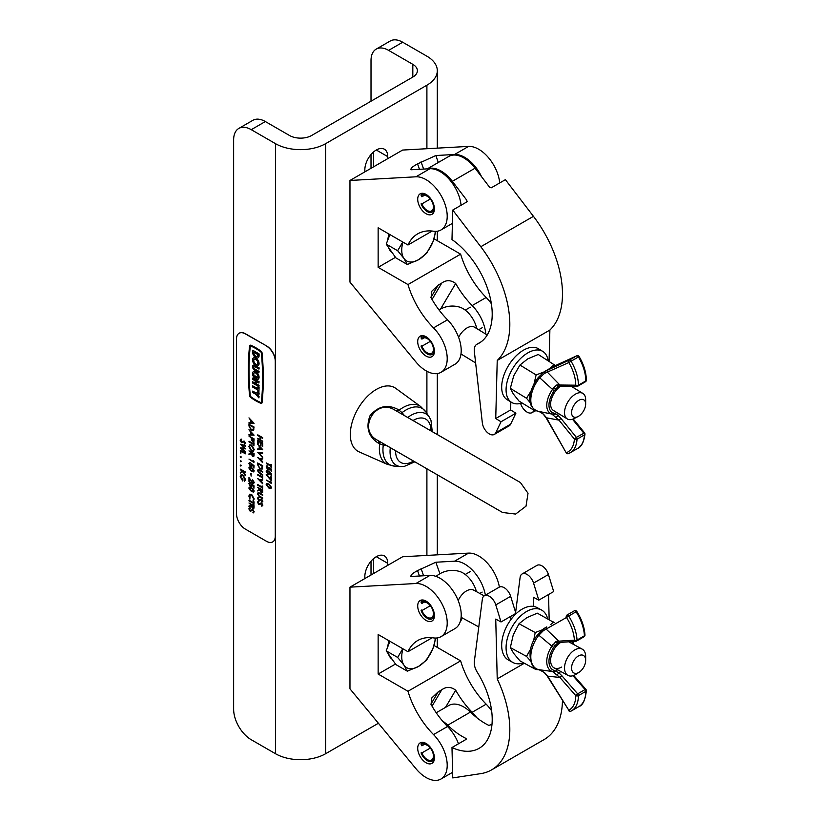 <?xml version="1.0" encoding="UTF-8"?>
<svg xmlns="http://www.w3.org/2000/svg" width="820" height="820" viewBox="0 0 820 820"><rect width="100%" height="100%" fill="white"/><g stroke="black" fill="none" stroke-linecap="round" stroke-linejoin="round"><path stroke-width="1.23" d="M387.737 565.349L387.737 563.319A16.185 9.348 120 0 0 384.385 555.909A16.185 9.348 120 0 0 376.288 556.708A16.185 9.348 120 0 0 364.838 576.542L364.838 578.572M387.737 158.649L387.737 156.62A16.185 9.348 120 0 0 384.385 149.209A16.185 9.348 120 0 0 376.288 150.009A16.185 9.348 120 0 0 364.838 169.832L364.838 171.872M402.702 42.23L388.618 50.368A24.907 14.381 -120 0 0 376.165 49.138L390.248 41A24.907 14.381 60 0 1 402.702 42.23L426.902 56.201A35.516 20.5 180 0 1 437.306 70.704A35.516 20.5 180 0 1 426.902 85.198L325.673 143.643A35.516 20.5 180 0 1 275.448 143.643L251.258 129.673A24.907 14.381 -120 0 0 238.804 128.443A24.907 14.381 -120 0 0 233.638 139.841L233.638 709.228A24.907 14.381 -120 0 0 251.258 739.732L275.448 753.693A35.516 20.5 180 0 0 325.673 753.693L378.399 723.26M388.618 50.368L412.819 64.339A15.59 8.999 180 0 1 417.38 70.704A15.59 8.999 180 0 1 412.819 77.07L311.59 135.505A15.59 8.999 180 0 1 289.542 135.505L265.342 121.544L251.258 129.673M238.804 128.443L252.888 120.304A24.907 14.381 60 0 1 265.342 121.544M376.165 49.138A24.907 14.381 -120 0 0 371.009 60.536L371.009 101.208M371.009 154.549L371.009 168.315M371.009 561.249L371.009 575.015M373.643 558.594L373.643 573.487M373.643 151.895L373.643 166.788M426.072 194.412A11.828 6.826 -120 0 0 420.158 193.827A11.828 6.826 -120 0 0 418.343 203.298A11.828 6.826 -120 0 0 426.072 213.733A11.828 6.826 -120 0 0 431.986 214.317A11.828 6.826 -120 0 0 433.8 204.836A11.828 6.826 -120 0 0 426.072 194.412M426.072 336.753A11.828 6.826 -120 0 0 420.158 336.169A11.828 6.826 -120 0 0 418.343 345.651A11.828 6.826 -120 0 0 426.072 356.075A11.828 6.826 -120 0 0 431.986 356.659A11.828 6.826 -120 0 0 433.8 347.178A11.828 6.826 -120 0 0 426.072 336.753M349.966 180.461L349.966 282.131L415.924 361.948A29.889 17.251 -120 0 0 441.016 372.3A29.889 17.251 -120 0 0 433.524 327.877A63.263 36.521 60 0 1 407.97 284.56L378.143 267.34L378.143 227.786L407.97 245.016A63.263 36.521 60 0 1 417.657 233.864A63.263 36.521 60 0 1 433.524 231.209A29.889 17.251 -120 0 0 441.016 229.948A29.889 17.251 -120 0 0 445.598 206.004A29.889 17.251 -120 0 0 426.072 179.662A29.889 17.251 -120 0 0 415.924 176.802L349.966 180.461L402.62 150.06L468.579 146.401A29.889 17.251 -120 0 1 478.726 149.271A29.889 17.251 -120 0 1 499.718 182.932M461.065 205.256A29.889 17.251 -120 0 0 440.073 171.585A29.889 17.251 -120 0 0 429.916 168.725L411.199 169.76C410.287 168.612 412.409 166.655 417.554 163.897L419.461 169.299M481.565 176.71A29.889 17.251 -120 0 0 464.735 157.348A29.889 17.251 -120 0 0 454.577 154.488L435.851 155.523L417.554 163.897M407.97 245.016L432.16 231.045M410.41 169.514L411.199 169.76M485.778 334.099A29.889 17.251 -120 0 0 472.176 305.563A63.263 36.521 60 0 1 455.684 283.484L440.576 309.017M491.375 303.759A29.889 17.251 -120 0 0 486.178 297.476A63.263 36.521 60 0 1 460.625 254.159L433.995 238.794M407.97 284.56L460.625 254.159M441.016 372.3L455.018 364.213A29.889 17.251 -120 0 0 447.525 319.8A63.263 36.521 60 0 1 431.033 297.721L431.812 291.213L438.228 285.114L441.744 283.084C446.285 279.784 450.928 279.917 455.684 283.484M378.143 267.34L395.486 257.326M435.851 155.523L438.31 162.493M451.984 239.563A63.263 36.521 60 0 1 489.612 295.343A63.263 36.521 60 0 1 479.105 343.139A63.263 36.521 60 0 1 477.209 344.103A12.454 7.185 -120 0 0 476.84 344.297A12.454 7.185 -120 0 0 474.339 351.431L482.334 422.884A9.963 5.75 -120 0 0 487.07 432.212A9.963 5.75 -120 0 0 494.296 434.426A9.963 5.75 -120 0 0 495.782 432.755L501.02 421.767L495.741 418.538L497.227 360.452A88.16 50.901 -120 0 0 480.797 246.738L452.742 210.063L451.984 239.563M466.805 201.945L466.846 200.285L452.332 181.322A29.889 17.251 -120 0 0 441.662 171.39A29.889 17.251 -120 0 0 427.558 168.858M427.271 168.869L448.817 156.425A29.889 17.251 60 0 1 464.376 158.27A29.889 17.251 60 0 1 475.057 168.202L489.56 187.175L491.303 187.79L505.397 179.662L533.451 216.336A88.16 50.901 -120 0 1 549.882 330.05L549.092 361.107M533.912 410.205L533.553 410.953A9.963 5.75 60 0 1 532.067 412.624A9.963 5.75 60 0 1 520.608 403.44M494.296 434.426L509.169 425.836A9.963 5.75 -120 0 0 510.655 424.165L515.903 413.178L510.624 409.949L510.829 401.933M501.02 421.767L515.903 413.178M495.741 418.538L510.624 409.949M497.227 360.452L549.882 330.05M466.846 200.285L466.826 201.925L452.742 210.063M467.195 201.248L466.826 201.925M571.571 412.398A9.963 5.586 121.4 0 0 578.018 416.56A9.963 5.586 121.4 0 0 585.664 404.27A9.963 5.586 121.4 0 0 585.664 404.045A9.963 5.586 121.4 0 0 578.725 400.375A9.963 5.586 121.4 0 0 571.571 412.398M578.018 416.56L574.195 418.528A14.944 8.374 -58.6 0 1 567.307 418.938A14.944 8.374 -58.6 0 1 564.529 412.286A14.944 8.374 -58.6 0 1 571.407 397.341A14.944 8.374 -58.6 0 1 582.887 393.426A14.944 8.374 -58.6 0 1 585.664 399.74L585.664 404.045M476.738 328.574A20.233 11.685 -120 0 0 463.382 308.843A20.233 11.685 -120 0 0 459.62 307.121A25.153 25.153 0 0 0 439.007 309.919M458.605 337.297A14.944 8.374 -58.6 0 1 474.493 327.2L487.234 334.98M548.098 360.503A29.889 16.748 121.4 0 0 542.799 351.421L538.402 348.736A29.889 16.748 121.4 0 0 515.442 356.556A29.889 16.748 121.4 0 0 501.686 386.435A29.889 16.748 121.4 0 0 507.231 399.74L511.639 402.425A29.889 16.748 121.4 0 0 522.135 402.999M542.799 351.421A29.889 16.748 121.4 0 0 519.839 359.242A29.889 16.748 121.4 0 0 506.083 389.131A29.889 16.748 121.4 0 0 511.639 402.425M543.506 372.157L536.126 374.935L519.941 365.043L513.72 375.837L510.327 388.362L513.258 393.866L519.019 401.103L535.204 410.984L534.824 410.02M531.114 390.935L526.512 398.243L510.327 388.362M536.126 374.935L533.994 384.016M526.512 398.243L530.161 402.62M555.345 365.617L544.213 371.706L569.254 360.144L576.655 355.88L555.345 365.617A1.865 1.527 -114.6 0 1 555.447 365.566L538.248 354.476L527.68 358.904L519.941 365.043M554.422 364.367L549.841 368.457M547.258 413.136L551.891 414.069A19.075 10.691 -58.6 0 1 552.526 389.428L539.714 377.784L538.976 378.686L537.787 378.122C529.382 389.428 524.882 406.289 537.858 411.22A24.2 13.561 121.4 0 0 538.145 411.271M547.944 369.892A1.865 1.527 -114.6 0 0 547.504 372.3L559.886 385.021L575.773 385.195A31.816 18.368 -120 0 0 568.813 362.553L544.459 373.397L539.714 377.784L538.555 377.2L537.787 378.122M558.994 420.137L546.048 417.739L566.21 452.824A1.865 1.865 0 0 0 568.526 453.624A1.865 1.517 -112 0 1 566.507 452.65A31.816 18.368 -120 0 0 574.389 439.069L558.994 420.137L551.891 414.069A1.865 1.527 105.2 0 0 553.623 413.054L557.918 415.268L560.962 418.415L558.994 420.137M561.188 386.128L558.276 386.281A1.865 1.189 -95.8 0 0 558.666 386.128L554.197 390.73L552.526 389.428L553.541 387.686L556.954 384.836L559.886 385.021A1.865 1.445 -89.4 0 0 561.188 386.128L577.075 386.302A1.865 1.445 90.6 0 0 577.669 386.138A1.865 1.076 60 0 0 578.028 386.056A1.865 1.076 60 0 0 578.418 385.195L585.808 380.921A33.681 19.444 -120 0 0 578.448 356.946L571.048 361.21A33.681 19.444 60 0 1 578.418 385.195A1.865 1.076 -0.3 0 1 575.773 385.195A1.865 1.445 90.6 0 0 577.075 386.302A1.865 1.865 0 0 0 578.028 386.056L585.418 381.782A1.865 1.865 0 0 0 586.361 380.152C586.208 372.413 583.799 364.541 579.135 356.567A1.865 1.865 0 0 0 576.757 355.818A1.865 1.527 -114.6 0 0 576.655 355.88A1.865 1.076 60 0 1 578.448 356.946L579.135 356.567M567.307 418.938L553.397 410.441A14.944 8.374 -58.6 0 1 551.429 399.104A14.944 8.374 -58.6 0 1 560.747 386.128M553.131 366.55L553.572 366.356A1.865 1.804 -108.8 0 0 553.285 366.478L544.624 371.491A1.865 1.056 -116.4 0 0 544.459 373.397M538.853 411.363L543.414 414.1L546.345 417.564L566.21 452.824M558.123 386.281L558.276 386.281A1.865 1.189 -95.8 0 1 556.954 384.836M559.927 386.159L555.468 388.721L553.541 387.686M556.77 412.501L554.832 413.618A1.865 1.548 125.1 0 1 552.854 414.53M559.66 414.264L556.114 417.421M576.757 355.818L555.447 365.566A1.865 1.527 -114.6 0 1 555.55 365.525M427.609 195.457A9.994 5.771 -120 0 0 427.24 195.232A9.994 5.771 -120 0 0 421.121 195.785L421.295 193.592M421.295 203.278L421.121 203.944A9.994 5.771 -120 0 0 427.24 211.55A9.994 5.771 -120 0 0 434.303 207.05M427.24 211.55L428.542 212.308L427.24 211.55M421.121 203.944L421.9 203.873A8.712 5.033 -120 0 0 427.24 210.514A8.712 5.033 -120 0 0 431.597 210.945A8.712 5.033 -120 0 0 432.939 203.954A8.712 5.033 -120 0 0 427.24 196.277A8.712 5.033 -120 0 0 422.884 195.847A8.712 5.033 -120 0 0 421.9 196.759L421.121 195.785M424.155 195.457L421.9 196.759M430.326 199.014L421.9 203.873M427.609 337.799A9.994 5.771 -120 0 0 427.24 337.584A9.994 5.771 -120 0 0 421.121 338.127L421.295 335.944M421.295 345.63L421.121 346.286A9.994 5.771 -120 0 0 427.24 353.902A9.994 5.771 -120 0 0 434.303 349.392M427.24 353.902L428.542 354.65L427.24 353.902M421.121 346.286L421.9 346.214A8.712 5.033 -120 0 0 427.24 352.856A8.712 5.033 -120 0 0 431.597 353.287A8.712 5.033 -120 0 0 432.939 346.306A8.712 5.033 -120 0 0 427.24 338.619A8.712 5.033 -120 0 0 422.884 338.188A8.712 5.033 -120 0 0 421.9 339.101L421.121 338.127M424.155 337.799L421.9 339.101M430.326 341.356L421.9 346.214M392.103 252.519A23.657 13.663 -60 0 1 388.526 247.425M387.829 239.942A23.657 13.663 -60 0 1 388.967 234.038M435.194 231.342A23.657 13.663 -60 0 1 432.96 241.746A23.657 13.663 -60 0 1 418.466 259.766A23.657 13.663 -60 0 1 403.983 258.474L407.314 264.481L395.865 257.87L386.21 244.124L389.91 234.582M402.763 242.013L397.659 250.735L403.983 258.474A23.657 13.663 -60 0 1 402.968 242.125M407.314 264.481L418.466 259.766L426.636 253.329L432.96 241.746L435.82 231.353M386.21 244.124L397.659 250.735M407.745 417.482A29.653 17.128 -60 0 1 429.362 417.165L430.961 420.25L432.263 431.638L520.433 482.56L528.018 493.271L526.02 506.176L515.616 514.068L502.588 512.49L378.789 440.996M395.537 410.43L395.025 410.133M394.676 409.938L508.277 475.528L393.733 409.426C374.842 398.827 357.879 429.7 376.954 439.961L378.368 440.781M386.958 445.742L383.268 445.178A32.472 18.747 120 0 0 394.758 466.16L387.347 464.366L359.098 451.861A36.736 21.207 -60 0 1 357.92 408.842A36.736 21.207 -60 0 1 395.763 388.352L420.711 406.566L425.98 412.081A32.472 18.747 120 0 0 402.056 412.634L404.393 415.545M383.186 443.558A4.981 1.681 102.7 0 1 383.268 445.178L378.768 443.425C368.518 436.957 365.587 427.753 369.963 415.801C378.122 406.023 387.573 403.963 398.294 409.6L402.056 412.634A4.981 1.681 137.3 0 1 400.611 413.362M256.885 378.184L256.885 379.558A4.479 2.593 -120 0 0 257.972 379.363A4.479 2.593 -120 0 0 258.659 375.765A4.479 2.593 -120 0 0 255.727 371.819A4.479 2.593 -120 0 0 253.482 371.593A4.479 2.593 -120 0 0 252.796 375.191A4.479 2.593 -120 0 0 255.727 379.137A4.479 2.593 -120 0 0 256.26 379.393L256.26 376.544L255.194 375.929L255.194 377.538A2.993 1.722 60 0 1 253.687 374.945A2.993 1.722 60 0 1 254.231 372.885A2.993 1.722 60 0 1 255.727 373.038A2.993 1.722 60 0 1 257.685 375.673A2.993 1.722 60 0 1 257.224 378.061A2.993 1.722 60 0 1 256.885 378.184L257.07 378.082A2.993 1.722 60 0 0 257.306 378.01M256.26 379.393L256.434 376.441L255.194 375.929M258.054 379.301A4.479 2.593 -120 0 0 258.146 379.26A4.479 2.593 -120 0 0 258.833 375.662A4.479 2.593 -120 0 0 255.901 371.716A4.479 2.593 -120 0 0 253.657 371.491A4.479 2.593 -120 0 0 253.575 371.542M257.306 364.377A2.993 1.722 60 0 1 255.901 364.183A2.993 1.722 60 0 1 253.974 361.62A2.993 1.722 60 0 1 254.323 359.201M255.727 359.396A2.993 1.722 -120 0 0 254.231 359.252A2.993 1.722 -120 0 0 253.769 361.651A2.993 1.722 -120 0 0 255.727 364.285A2.993 1.722 -120 0 0 257.224 364.428A2.993 1.722 -120 0 0 257.685 362.03A2.993 1.722 -120 0 0 255.727 359.396M255.727 365.505A4.479 2.593 -120 0 0 257.972 365.72A4.479 2.593 -120 0 0 258.659 362.132A4.479 2.593 -120 0 0 255.727 358.176A4.479 2.593 -120 0 0 253.482 357.961A4.479 2.593 -120 0 0 252.796 361.548A4.479 2.593 -120 0 0 255.727 365.505M258.054 365.669A4.479 2.593 -120 0 0 258.146 365.617A4.479 2.593 -120 0 0 258.833 362.03A4.479 2.593 -120 0 0 255.901 358.073A4.479 2.593 -120 0 0 253.657 357.858A4.479 2.593 -120 0 0 253.575 357.909M260.862 351.913A48.677 28.105 -120 0 0 255.727 348.51A48.677 28.105 -120 0 0 250.592 345.989L250.1 346.286A260.411 150.347 -120 0 0 250.1 395.886L250.592 396.757A48.677 28.105 -120 0 0 260.862 402.681L261.344 402.374A260.411 150.347 -120 0 0 261.344 352.784L260.862 351.913M255.727 347.895A49.425 28.536 -120 0 0 250.52 345.343A1.568 0.902 -120 0 0 249.895 345.343A1.568 0.902 -120 0 0 249.577 345.917A261.16 150.777 -120 0 0 249.577 395.65A1.568 0.902 -120 0 0 250.52 397.31A49.425 28.536 -120 0 0 260.934 403.327A1.568 0.902 -120 0 0 261.559 403.327A1.568 0.902 -120 0 0 261.877 402.753A261.16 150.777 -120 0 0 261.877 353.01A1.568 0.902 -120 0 0 260.934 351.36A49.425 28.536 -120 0 0 255.727 347.895M261.641 403.266A1.568 0.902 -120 0 0 261.734 403.225A1.568 0.902 -120 0 0 262.051 402.651A261.16 150.777 -120 0 0 262.051 352.907A1.568 0.902 -120 0 0 261.108 351.257A49.425 28.536 -120 0 0 255.901 347.793A49.425 28.536 -120 0 0 250.695 345.24A1.568 0.902 -120 0 0 250.069 345.24A1.568 0.902 -120 0 0 249.987 345.302M241.039 474.841L242.966 474.964L245.549 479.526L244.411 481.617L244.872 479.31L242.802 475.59L241.377 475.467L240.701 477.066L242.392 480.11M241.469 475.415L240.875 476.963M240.701 477.066L242.218 480.212L242.218 478.316L242.894 478.501L242.894 480.909L240.188 476.727L241.295 474.698M240.321 472.412L242.699 471.141L240.321 469.768L240.496 469.163L245.426 472.002L245.252 472.617L243.376 471.531L245.252 475.723L243.038 471.643L240.321 473.089L240.321 472.412L242.689 471.141M243.704 471.726L245.426 474.893M240.844 464.981L241.254 465.688L240.67 466.026L240.25 465.319L240.844 464.981M240.844 460.676L241.254 461.383L240.67 461.721L240.25 461.014L240.844 460.676M240.844 456.361L241.254 457.078L240.67 457.416L240.25 456.709L240.844 456.361M240.824 453.491L240.496 450.395L245.426 453.757L240.824 451.307L240.824 453.491L240.998 451.4M240.321 447.874L244.093 448.335L240.496 444.245L245.426 445.578L245.252 446.213L241.633 445.239L245.426 448.878L241.654 448.612L245.426 451.697L245.252 452.322L240.321 447.945L243.95 448.191M242.002 445.332L245.426 448.878M241.992 448.653L245.426 451.697M240.362 440.227L241.449 439.12L240.875 440.524L241.705 442.123L244.401 441.191L245.549 443.261L244.544 444.399L245.047 442.913M244.872 443.015L244.237 443.763L244.872 443.015L244.247 441.816L241.521 442.728L240.188 440.33L240.803 439.274L241.695 439.745M242.976 441.621L244.401 441.191M243.786 441.724L241.705 442.626M249.024 508.779L250.1 507.662L249.536 509.066L250.366 510.665L253.062 509.732L254.21 511.803L253.195 512.941L253.708 511.454M253.523 511.557L252.898 512.305L253.523 511.557L252.908 510.358L250.182 511.27L248.849 508.871L249.464 507.816L250.356 508.287M251.637 510.163L253.062 509.732M252.447 510.265L250.356 511.167M248.972 502.988L254.087 505.725L254.015 508.123L252.591 508.646L251.248 505.858L248.972 506.637L248.972 506.001L251.248 505.222L248.972 502.988L253.903 505.827L253.841 508.226L252.591 508.646M248.972 506.001L251.248 505.181M252.201 485.758L251.771 486.762L250.592 486.608L248.849 483.626L250.243 482.693L249.352 483.943L250.602 486.116L251.699 485.368L251.617 483.861L254.087 485.87L253.903 488.31L253.4 486.086L252.109 485.03L251.853 486.711M252.283 484.928L252.375 485.655M249.024 483.523L250.418 482.59L249.536 483.841L250.787 486.014L251.873 485.266M249.444 482.56L250.418 482.59L249.444 482.56M252.386 479.7L254.036 482.498L253.636 483.472L252.57 483.38L249.485 479.023L249.485 481.668L248.972 481.381L248.972 477.506L252.529 482.847L253.523 482.18L252.57 479.597L254.21 482.406L253.708 483.421M249.659 479.31L249.485 481.668M248.972 477.506L252.703 482.744L253.708 482.088M250.797 473.54L251.125 476.123L250.797 473.54M249.362 466.969L251.617 467.441L254.21 470.844L253.687 471.848M249.7 444.891L251.596 445.014L254.21 449.483L253.37 451.256M248.972 429.69L254.087 435.143L248.972 435.092L248.972 434.538L250.561 434.61L250.561 432.027L248.972 429.69L253.903 435.317M248.972 434.538L250.561 434.497M248.972 417.872L254.087 423.315L248.972 423.274L248.972 422.71L250.561 422.782L250.561 420.209L248.972 417.872L253.903 423.489M248.972 422.71L250.561 422.679M257.634 484.661L262.062 487.213L262.062 485.973L262.738 486.168L262.564 489.263L262.062 487.726L257.634 485.173L257.808 484.558L262.062 487.008M260.155 479.782L262.738 479.444L262.564 480.13L260.442 480.407L262.738 483.021L262.564 483.708L257.634 478.531L259.981 479.884L262.738 479.444M260.678 480.376L262.738 483.021M257.634 474.513L262.062 477.066L262.062 475.825L262.738 476.02L262.564 479.116L262.062 477.578L257.634 475.026L257.808 474.411L262.062 476.861M259.766 469.85L262.738 472.074L258.956 470.116L258.013 470.895L262.738 475.21L259.591 473.601L257.511 470.629L258.546 469.45L262.738 471.561M259.13 470.014L258.187 470.793M258.054 469.47L258.72 469.347M257.634 462.982L262.564 465.821L262.39 468.681L260.042 469.04L257.634 464.745L257.634 462.982L262.738 465.729L261.98 469.255M260.545 445.239L260.032 442.246L258.136 441.15L258.136 443.856L257.634 443.558L257.634 440.35L262.738 443.097L262.738 446.305L262.062 446.121L262.062 443.415L260.545 442.544L260.545 445.239L260.719 442.646M258.32 441.252L258.136 443.856M257.634 438.382L260.032 439.766L260.032 436.845L257.634 435.461L257.808 434.846L262.738 437.695L262.564 438.31L260.545 437.142L260.545 440.063L262.738 441.631L257.634 438.895L257.808 438.28L260.032 439.561M260.719 437.244L260.719 439.961M266.684 483.533L268.929 484.005L271.522 487.408L271 488.412M266.469 346.081A12.454 7.185 60 0 1 275.274 361.333L275.274 536.208A12.454 7.185 60 0 1 272.691 541.918A12.454 7.185 60 0 1 266.469 541.292L245.334 529.095A12.454 7.185 60 0 1 236.529 513.843L236.529 338.967A12.454 7.185 60 0 1 239.112 333.258A12.454 7.185 60 0 1 245.334 333.883L266.643 345.978A12.454 7.185 60 0 1 275.448 361.231L275.448 536.116A12.454 7.185 60 0 1 272.875 541.815A12.454 7.185 60 0 1 272.783 541.866M266.295 463.054L270.723 465.606L270.723 464.366L271.399 464.55L271.225 467.646L270.723 466.119L266.295 463.566L266.469 462.952L270.723 465.401M269.513 469.03L269.083 470.044L267.904 469.891L266.172 466.908L267.556 465.975L266.674 467.226L267.925 469.399L269.011 468.65L268.939 467.144L271.399 469.153L271.225 471.592L270.723 469.368L269.421 468.312L269.165 469.993M269.595 468.21L269.698 468.927M266.346 466.805L267.73 465.873L266.848 467.123L268.099 469.296L269.185 468.548M266.766 465.842L267.73 465.873L266.766 465.842M269.513 473.417L269.083 474.421L267.904 474.278L266.172 471.285L267.556 470.352L266.674 471.602L267.925 473.775L269.011 473.027L268.939 471.531L271.399 473.529L271.225 475.969L270.723 473.745L269.421 472.689L269.165 474.37M269.595 472.586L269.698 473.314M266.346 471.182L267.73 470.249L266.848 471.5L268.099 473.673L269.185 472.925M266.766 470.219L267.73 470.249L266.766 470.219M266.377 474.411L270.723 479.485L270.723 476.851L271.399 477.035L271.225 480.643L266.172 474.729L266.551 474.308L270.723 479.177M266.295 480.059L270.723 482.611L270.897 481.637L271.225 483.421L266.295 480.059L270.723 482.416M257.634 444.143L262.738 449.596L257.634 449.544L257.634 448.991L259.212 449.063L259.212 446.48L257.634 444.143L262.564 449.77M257.634 448.991L259.212 448.95M257.808 452.435L262.738 452.876L262.564 453.521L258.679 453.183L262.738 457.765L257.808 452.435M258.976 453.204L262.738 457.222M260.155 458.687L262.738 458.349L262.564 459.036L260.442 459.313L262.738 461.926L262.564 462.613L257.634 457.427L259.981 458.79L262.738 458.349M260.678 459.282L262.738 461.926M257.634 487.285L262.738 490.032L262.677 492.42L261.252 492.953L259.909 490.155L257.634 490.934L257.634 490.309L259.909 489.53L257.634 487.285L262.564 490.134L262.502 492.523L261.252 492.953M257.634 490.309L259.909 489.489M259.766 493.127L262.738 495.362L258.956 493.404L258.013 494.173L259.017 495.782L262.738 497.986L262.564 498.601L259.591 496.879L257.511 493.917L258.72 492.635L262.738 494.849M259.13 493.302L258.187 494.07M258.054 492.748L258.72 492.635M257.685 498.191L258.761 497.084L258.187 498.478L259.028 500.077L261.713 499.154L262.871 501.215L261.857 502.352L262.359 500.866M262.185 500.969L261.559 501.717L262.185 500.969L261.559 499.78L258.843 500.692L257.511 498.293L258.126 497.238L259.007 497.709M260.299 499.585L261.713 499.154M261.098 499.677L259.017 500.589M257.685 502.127L258.761 501.02L258.187 502.424L259.028 504.023L261.713 503.09L262.871 505.161L261.857 506.299L262.359 504.812M262.185 504.915L261.559 505.663L262.185 504.915L261.559 503.716L258.843 504.628L257.511 502.229L258.126 501.174L259.007 501.645M260.299 503.521L261.713 503.09M261.098 503.623L259.017 504.525M248.972 424.288L253.903 427.138L253.728 429.998L251.381 430.356L248.972 426.051L248.972 424.288L254.087 427.035L253.318 430.572M248.972 436.117L254.087 438.864L254.005 441.232L252.58 441.703L251.33 439.848L251.248 437.941L248.972 436.117L253.903 438.966L253.831 441.334L252.58 441.703M248.972 441.375L253.4 443.928L253.4 442.687L254.087 442.882L253.903 445.967L253.4 444.44L248.972 441.888L249.157 441.273L253.4 443.722M248.972 450.867L254.087 453.603L254.015 456.002L252.591 456.525L251.248 453.737L248.972 454.516L248.972 453.88L251.248 453.101L248.972 450.867L253.903 453.706L253.841 456.104L252.591 456.525M248.972 453.88L251.248 453.06M248.972 459.108L253.4 461.67L253.575 460.686L253.903 462.47L248.972 459.108L253.4 461.465M252.201 465.606L251.771 466.621L250.592 466.467L248.849 463.474L250.243 462.541L249.352 463.802L250.602 465.965L251.699 465.217L251.617 463.72L254.087 465.729L253.903 468.169L253.4 465.934L252.109 464.878L251.853 466.559M252.283 464.776L252.375 465.504M249.024 463.372L250.418 462.439L249.536 463.7L250.787 465.862L251.873 465.114M249.444 462.408L250.418 462.439L249.444 462.408M249.362 487.111L251.617 487.592L254.21 490.985L253.687 491.99M249.659 494.224L251.648 494.398L254.21 498.939L253.175 500.825M253.001 500.928L253.523 498.714L251.432 494.983L249.997 494.829L249.352 496.346L249.885 499.124L248.849 496.049L249.71 494.204L251.473 494.501L254.036 499.042L253.38 500.753M250.09 494.778L249.885 499.124M248.972 500.354L253.4 502.906L253.4 501.666L254.087 501.86L253.903 504.956L253.4 503.418L248.972 500.866L249.157 500.251L253.4 502.711M258.894 369.113L258.894 367.893L254.671 365.453A2.993 1.722 -120 0 0 253.175 365.31A2.993 1.722 -120 0 0 252.714 367.698A2.993 1.722 -120 0 0 254.671 370.332L258.894 372.782L258.894 371.562L254.671 369.113A1.496 0.861 60 0 1 253.698 367.801A1.496 0.861 60 0 1 253.923 366.601A1.496 0.861 60 0 1 254.671 366.673L259.079 369.01L259.079 367.79L254.846 365.351A2.993 1.722 -120 0 0 253.349 365.207A2.993 1.722 -120 0 0 253.267 365.259M258.894 372.782L259.079 371.46L254.846 369.02A1.496 0.861 60 0 1 253.892 367.78A1.496 0.861 60 0 1 254.015 366.56M252.56 385.789L252.56 387.009L257.839 390.053L257.839 391.888L258.894 392.503L259.079 387.511L257.839 387.009L257.839 388.834L252.56 385.789L257.839 388.639M258.054 357.786A4.479 2.593 -120 0 0 258.146 357.735A4.479 2.593 -120 0 0 259.079 355.685L259.079 353.891L252.734 350.232L252.56 352.118A4.479 2.593 -120 0 0 254.518 356.638A4.479 2.593 -120 0 0 257.972 357.838A4.479 2.593 -120 0 0 258.894 355.788L258.894 353.994L252.56 350.335M250.366 345.958L250.284 346.183A260.411 150.347 -120 0 0 250.284 395.783L250.776 396.654A48.677 28.105 -120 0 0 261.037 402.579L261.262 402.61M258.894 397.905L258.894 396.685L256.783 394.246L259.079 394.143L259.079 392.923L255.901 392.923L252.734 391.089L252.56 392.411L255.727 394.246L258.894 397.905L259.079 396.583L257.049 394.246M258.894 386.671L258.894 385.451L256.26 383.924L256.26 381.484L258.894 383.012L258.894 381.782L252.56 378.122L252.56 379.342L255.194 380.869L255.194 383.309L252.56 381.792L252.56 383.012L258.894 386.671L259.079 385.349L256.434 383.821L256.434 381.587M255.194 383.114L252.56 381.792M258.894 383.012L259.079 381.689L252.56 378.122M255.194 377.272A2.993 1.722 60 0 1 254.323 372.844M239.204 333.217A12.454 7.185 60 0 1 239.286 333.156A12.454 7.185 60 0 1 245.508 333.781L266.643 345.978M257.839 354.599L253.616 352.159L253.616 352.733A2.993 1.722 -120 0 0 254.917 355.736A2.993 1.722 -120 0 0 257.224 356.546A2.993 1.722 -120 0 0 257.839 355.173L257.839 354.599M253.79 352.262L253.79 352.631A2.993 1.722 -120 0 0 255.04 355.572A2.993 1.722 -120 0 0 257.306 356.485M258.894 394.246L259.079 392.923M258.894 393.026L255.901 392.923M255.727 393.026L252.56 391.191M258.894 392.503L259.079 387.511M258.894 387.614L257.839 387.009M270.723 464.366L271.399 464.55M271.225 464.653L271.225 467.646M268.755 467.246L271.399 469.153M271.225 469.255L271.225 471.592M269.011 468.65L268.099 469.296M267.73 466.385L266.848 467.123M268.755 471.633L271.399 473.529M271.225 473.632L271.225 475.969M269.011 473.027L268.099 473.673M267.73 470.762L266.848 471.5M270.723 476.851L271.399 477.035M271.225 477.137L271.225 480.643M270.723 481.74L271.399 482.262M271.225 482.365L271.225 483.421M266.172 484.517L266.592 483.574L268.755 484.107L271.348 487.51L270.918 488.474L268.755 487.982L266.172 484.517M268.755 484.62L266.674 484.825L267.515 486.537L268.755 487.469L270.846 487.234L268.755 484.62M267.002 484.148L266.674 484.825L268.939 487.367L271.02 487.131M270.528 487.9L270.846 487.234M267.094 484.107L266.848 484.722M257.634 434.948L262.738 437.695M260.545 440.063L262.738 441.129M262.564 441.221L262.564 441.734M262.564 437.798L262.564 438.31M257.634 440.35L262.738 443.097M262.564 443.2L262.564 446.408M261.6 449.165L259.725 447.054L259.725 449.083L261.6 449.165M259.725 449.083L261.508 449.053M259.899 447.248L259.899 448.981M257.634 452.537L262.738 452.876M262.564 457.324L262.564 457.867M262.564 452.978L262.564 453.521M257.634 457.427L259.981 458.79M262.564 462.029L262.564 462.613M262.564 458.452L262.564 459.036M262.564 468.579L262.062 469.214M258.136 463.782L258.269 466.139L260.042 468.527L261.918 468.117L262.062 466.047L258.136 463.782M261.477 468.732L261.918 468.117M258.32 463.884L258.443 466.037L260.217 468.425L262.103 468.015M258.146 469.409L259.591 469.942M258.956 470.116L258.013 470.895L258.843 472.597L262.738 474.708M262.564 474.8L262.564 475.313M262.564 471.664L262.564 472.176M262.062 475.825L262.738 476.02M262.564 476.123L262.564 479.116M257.634 478.531L259.981 479.884M262.564 483.123L262.564 483.708M262.564 479.546L262.564 480.13M262.062 485.973L262.738 486.168M262.564 486.27L262.564 489.263M260.596 489.509L261.252 492.441L262.062 490.35L260.411 489.407L261.795 492.492M258.146 492.697L259.591 493.23M258.956 493.404L258.013 494.173L258.843 495.885L262.738 497.986M262.564 498.088L262.564 498.601M262.564 494.952L262.564 495.464M261.559 499.78L260.996 499.739M261.539 499.257L262.697 501.317L261.857 502.352M258.187 498.478L258.833 497.801L258.013 498.58L258.853 500.179L260.791 499.134L259.51 500.149M261.559 503.716L260.996 503.685M261.539 503.193L262.697 505.263L261.857 506.299M258.187 502.424L258.833 501.748L258.013 502.527L258.853 504.126L260.791 503.08L259.51 504.095M252.949 422.894L251.063 420.773L251.063 422.812L252.949 422.894M251.063 422.812L252.847 422.782M251.238 420.967L251.238 422.71M253.903 429.895L253.4 430.52M249.485 425.098L249.608 427.445L251.381 429.844L253.267 429.424L253.4 427.353L249.485 425.098M252.816 430.049L253.267 429.424M249.659 425.201L249.782 427.343L251.555 429.741L253.441 429.331M252.949 434.713L251.063 432.601L251.063 434.631L252.949 434.713M251.063 434.631L252.847 434.6M251.238 432.796L251.238 434.528M251.935 438.331L252.58 441.191L253.4 439.182L251.76 438.239L253.144 441.242M253.4 442.687L254.087 442.882M253.903 442.984L253.903 445.967M251.422 445.116L254.036 449.585L253.277 451.318L251.443 451.123L248.849 446.633L249.608 444.932L251.596 445.014M253.523 449.319L251.422 445.629L249.987 445.485L249.352 446.91L251.443 450.61L252.888 450.764L253.523 449.319M251.443 450.61L252.97 450.713M250.079 445.444L249.536 446.808L251.617 450.508M251.935 453.081L252.591 456.012L253.4 453.931L251.76 452.978L253.134 456.063M253.4 460.789L254.087 461.311M253.903 461.414L253.903 462.47M251.443 463.823L254.087 465.729M253.903 465.832L253.903 468.169M251.699 465.217L250.787 465.862M250.418 462.952L249.536 463.7M248.849 467.953L249.27 467.01L251.443 467.543L254.036 470.946L253.605 471.9L251.443 471.408L248.849 467.953M251.443 468.056L249.352 468.261L250.202 469.973L251.443 470.905L253.523 470.67L251.443 468.056M249.68 467.574L249.352 468.261L251.617 470.803L253.708 470.567M253.216 471.336L253.523 470.67M249.772 467.533L249.536 468.158M250.623 473.642L251.299 473.827M251.125 473.929L251.125 476.123M253.523 482.18L252.703 482.744M251.443 483.964L254.087 485.87M253.903 485.973L253.903 488.31M251.699 485.368L250.787 486.014M250.418 483.103L249.536 483.841M248.849 488.095L249.27 487.162L251.443 487.685L254.036 491.088L253.605 492.051L251.443 491.559L248.849 488.095M251.443 488.197L249.352 488.402L250.202 490.114L251.443 491.047L253.523 490.811L251.443 488.197M249.68 487.726L249.352 488.402L251.617 490.944L253.708 490.719M253.216 491.487L253.523 490.811M249.772 487.685L249.536 488.31M253.4 501.666L254.087 501.86M253.903 501.963L253.903 504.956M251.935 505.202L252.591 508.133L253.4 506.053L251.76 505.099L253.134 508.185M252.908 510.358L252.334 510.327M252.888 509.835L254.036 511.905L253.195 512.941M249.536 509.066L250.182 508.39L249.352 509.169L250.192 510.768L252.129 509.722L250.848 510.737M244.247 441.816L243.673 441.785M244.227 441.293L245.375 443.364L244.544 444.399M240.875 440.524L241.521 439.848L240.701 440.627L241.531 442.226L243.478 441.18L242.197 442.195M240.321 444.348L245.426 445.578M245.252 451.799L245.252 452.322M245.252 445.68L245.252 446.213M240.321 450.498L245.426 453.245M245.252 453.347L245.252 453.86M240.25 456.709L240.67 457.416M240.25 461.014L240.67 461.721M240.25 465.319L240.67 466.026M240.321 469.255L245.426 472.002M245.252 474.995L245.252 475.723M245.252 472.105L245.252 472.617M241.121 474.79L242.781 475.067L245.549 479.526M245.375 479.618L244.411 481.617M242.218 478.316L242.894 478.501M242.72 478.603L242.72 481.012M426.072 620.432A11.828 6.826 60 0 1 418.343 610.008A11.828 6.826 60 0 1 420.158 600.527A11.828 6.826 60 0 1 426.072 601.111A11.828 6.826 60 0 1 433.8 611.535A11.828 6.826 60 0 1 431.986 621.017A11.828 6.826 60 0 1 426.072 620.432M426.072 762.774A11.828 6.826 60 0 1 418.343 752.35A11.828 6.826 60 0 1 420.158 742.869A11.828 6.826 60 0 1 426.072 743.463A11.828 6.826 60 0 1 433.8 753.887A11.828 6.826 60 0 1 431.986 763.358A11.828 6.826 60 0 1 426.072 762.774M426.072 777.524A29.889 17.251 60 0 1 415.924 768.658L349.966 688.841L349.966 587.161L415.924 583.512A29.889 17.251 60 0 1 442.984 605.898A29.889 17.251 60 0 1 441.016 636.658A29.889 17.251 60 0 1 433.524 637.909A63.263 36.521 -120 0 0 417.657 640.563A63.263 36.521 -120 0 0 407.97 651.716L378.143 634.495L378.143 674.04L407.97 691.27A63.263 36.521 -120 0 0 433.524 734.587A29.889 17.251 60 0 1 441.016 779A29.889 17.251 60 0 1 426.072 777.524M433.995 645.494L460.625 660.869L407.97 691.27M460.625 660.869A63.263 36.521 -120 0 0 486.178 704.185A29.889 17.251 60 0 1 491.641 710.858M445.506 707.393L455.684 690.194A63.263 36.521 -120 0 0 472.176 712.262A29.889 17.251 60 0 1 476.738 717.654M455.684 690.194C450.949 686.617 446.305 686.483 441.744 689.784L438.228 691.824L431.812 697.922L431.033 704.421A63.263 36.521 -120 0 0 447.525 726.499A29.889 17.251 60 0 1 458.513 743.771M441.016 636.658L455.018 628.571A29.889 17.251 60 0 0 456.986 597.811A29.889 17.251 60 0 0 429.916 575.425L411.199 576.46C410.277 575.322 412.398 573.364 417.554 570.597L435.851 562.233L454.577 561.188A29.889 17.251 60 0 1 485.378 595.176M349.966 587.161L402.62 556.759L468.579 553.111A29.889 17.251 60 0 1 499.38 587.089M411.199 576.46L410.41 576.214M461.865 618.885A63.263 36.521 -120 0 0 460.625 621.314L460.276 621.509M432.16 637.745L407.97 651.716M395.486 664.036L378.143 674.04M439.909 573.744L435.851 562.233M491.979 724.449L488.792 725.372A63.263 36.521 -120 0 1 486.475 724.173A63.263 36.521 -120 0 1 470.465 712.078L447.74 725.198A29.889 17.251 -120 0 0 442.452 720.944M451.984 747.543A63.263 36.521 -120 0 0 479.105 748.332A63.263 36.521 -120 0 0 477.209 672.123A12.454 7.185 60 0 1 474.339 661.484L482.334 599.266A9.963 5.75 60 0 1 484.333 595.781A9.963 5.75 60 0 1 495.782 604.914L501.02 621.96L495.741 619.09L497.227 678.899A88.16 50.901 60 0 1 491.559 769.908A88.16 50.901 60 0 1 480.797 773.629L452.742 777.913L451.984 747.543L466.067 739.404L466.078 738.482L466.067 739.404M466.098 739.394L466.078 738.482A63.263 36.521 60 0 1 463.751 737.293A63.263 36.521 60 0 1 447.74 725.198M436.219 712.754L448.817 705.477A29.889 17.251 60 0 1 463.146 706.614A29.889 17.251 60 0 1 470.465 712.078M501.02 621.96L515.903 613.37L510.655 596.324A9.963 5.75 -120 0 0 499.216 587.181L484.333 595.781M515.616 612.427L520.106 577.454A9.963 5.75 60 0 1 522.104 573.969L536.987 565.38A9.963 5.75 60 0 1 548.436 574.512L553.674 591.558L538.801 600.148L533.512 597.278L533.748 606.441M548.539 594.52L549.164 619.612M562.458 700.659A88.16 50.901 60 0 1 544.213 739.507L491.559 769.908M522.104 573.969A9.963 5.75 60 0 1 533.553 583.102L538.801 600.148M510.85 619.664L510.768 616.332M524.339 663.247L497.227 678.899M585.664 660.12A9.963 5.914 118.5 0 0 578.407 655.938A9.963 5.914 118.5 0 0 571.571 668.259A9.963 5.914 118.5 0 0 579.248 672.185A9.963 5.914 118.5 0 0 585.664 660.377A9.963 5.914 118.5 0 0 585.664 660.12M579.248 672.185L576.04 674.265A14.944 8.877 -61.5 0 1 567.963 675.403A14.944 8.877 -61.5 0 1 564.529 668.382A14.944 8.877 -61.5 0 1 570.699 653.263A14.944 8.877 -61.5 0 1 582.231 649.153A14.944 8.877 -61.5 0 1 585.664 656.174A14.944 8.877 -61.5 0 1 585.664 656.553L585.664 660.377M458.185 600.558A14.944 8.877 -61.5 0 1 473.847 590.216L484.2 595.853M436.086 576.419A25.153 25.153 0 0 1 459.62 571.478A20.233 11.685 60 0 1 462.552 572.719A20.233 11.685 60 0 1 476.43 591.62M547.668 618.803A29.889 17.753 118.5 0 0 541.487 609.988L537.09 607.599A29.889 17.753 118.5 0 0 514.017 615.82A29.889 17.753 118.5 0 0 501.686 646.057A29.889 17.753 118.5 0 0 508.543 660.11L512.941 662.498A29.889 17.753 118.5 0 0 523.693 662.898M541.487 609.988A29.889 17.753 118.5 0 0 518.414 618.208A29.889 17.753 118.5 0 0 506.083 648.446A29.889 17.753 118.5 0 0 512.941 662.498M554.084 622.595L537.326 613.175L526.758 617.685L519.019 623.733L513.258 634.895L510.327 647.585L513.72 653.448L519.941 660.858L536.126 669.653L537.346 669.253M541.876 629.996L535.204 632.538L519.019 623.733M550.712 624.573L553.5 621.97M530.714 648.968L526.512 656.379L510.327 647.585M535.204 632.538L533.451 641.527M535.552 668.402L536.126 669.653M526.512 656.379L530.386 660.776M561.495 667.091A14.944 8.877 -61.5 0 1 554.053 667.849A14.944 8.877 -61.5 0 1 551.265 655.774A14.944 8.877 -61.5 0 1 560.798 642.388M538.873 669.663A1.865 1.476 -79.6 0 0 538.976 669.684L552.526 671.529A1.865 1.486 -74.1 0 0 554.197 670.411L558.666 672.656L561.792 675.67L577.669 693.833L585.07 689.558L572.965 675.721M561.792 675.67L559.886 677.463L552.526 671.529A19.075 11.326 -61.5 0 1 551.891 646.16L538.853 635.213L538.145 636.125A24.2 14.37 118.5 0 0 538.976 669.684L544.459 672.513L547.504 675.895L568.813 710.243A31.816 18.368 -120 0 0 575.773 695.626L559.886 677.463L547.237 676.111L568.813 710.243A1.865 1.527 -117.7 0 0 571.007 711.135L571.438 710.899A33.681 19.444 60 0 1 571.048 711.114A1.865 1.527 -117.7 0 1 571.007 711.135A1.865 1.865 0 0 1 568.547 710.468M546.345 629.278L558.994 641.322A1.865 1.466 85.7 0 0 560.449 642.419L575.855 641.26A1.865 1.466 85.7 0 0 576.357 641.096A1.865 1.076 -120 0 0 576.644 641.014A1.865 1.076 -120 0 0 577.034 640.061L584.424 635.787A33.681 19.444 -120 0 0 576.081 611.781L568.68 616.045A33.681 19.444 60 0 1 577.034 640.061A1.865 1.004 -3.1 0 1 574.389 640.164A31.816 18.368 -120 0 0 566.507 617.48L543.414 630.611L538.853 635.213L537.725 634.721L543.547 628.766L546.725 626.9A1.865 1.527 59.7 0 0 546.725 626.91A1.865 1.527 59.7 0 0 546.345 629.278M557.918 642.654L553.623 647.431A17.281 10.26 118.5 0 0 554.197 670.411M553.623 647.431L551.891 646.16L556.114 641.342L574.389 640.164A1.865 1.466 85.7 0 0 575.855 641.26A1.865 1.865 0 0 0 576.644 641.014L584.045 636.75A1.865 1.076 -120 0 0 584.424 635.787A1.865 1.004 -3.1 0 0 584.978 635.028C584.445 627.105 581.718 619.243 576.798 611.433A1.865 1.865 0 0 0 574.287 610.828L566.897 615.092A1.865 1.076 -120 0 0 566.886 615.102L574.287 610.828A1.865 1.076 -120 0 1 576.081 611.781L576.798 611.433M557.477 642.798L560.449 642.419M556.954 674.891L560.716 671.467M553.541 672.031A1.865 1.496 -55.2 0 0 555.468 671.016L557.61 669.776M552.854 644.387L554.832 645.391L559.896 642.47M556.114 641.342A1.865 1.209 80.1 0 0 557.59 642.788M542.297 670.155L538.935 669.673C530.335 670.586 525.128 649.337 536.987 635.664L538.145 636.125M546.725 626.9L543.547 628.766A1.865 1.056 59.8 0 0 543.414 630.611M427.609 744.509A9.994 5.771 -120 0 0 427.24 744.283A9.994 5.771 -120 0 0 421.121 744.826L421.295 742.643M421.295 752.329L421.121 752.996A9.994 5.771 -120 0 0 427.24 760.601A9.994 5.771 -120 0 0 434.303 756.091M427.24 760.601L428.542 761.349L427.24 760.601M421.121 744.826L421.9 745.8A8.712 5.033 60 0 1 422.884 744.898A8.712 5.033 60 0 1 427.24 745.329A8.712 5.033 60 0 1 432.939 753.006A8.712 5.033 60 0 1 431.597 759.996A8.712 5.033 60 0 1 427.24 759.566A8.712 5.033 60 0 1 421.9 752.924L430.326 748.055M421.9 745.8L424.155 744.498M421.9 752.924L421.121 752.996M427.609 602.157A9.994 5.771 -120 0 0 427.24 601.941A9.994 5.771 -120 0 0 421.121 602.485L421.295 600.301M421.295 609.988L421.121 610.644A9.994 5.771 -120 0 0 427.24 618.259A9.994 5.771 -120 0 0 434.303 613.749M427.24 618.259L428.542 619.008L427.24 618.259M421.121 602.485L421.9 603.458A8.712 5.033 60 0 1 422.884 602.546A8.712 5.033 60 0 1 427.24 602.977A8.712 5.033 60 0 1 432.939 610.664A8.712 5.033 60 0 1 431.597 617.644A8.712 5.033 60 0 1 427.24 617.214A8.712 5.033 60 0 1 421.9 610.572L430.326 605.713M421.9 603.458L424.155 602.157M421.9 610.572L421.121 610.644M392.103 659.218A23.657 13.663 -60 0 1 388.526 654.134M387.829 646.642A23.657 13.663 -60 0 1 388.967 640.748M435.194 638.052A23.657 13.663 -60 0 1 432.96 648.446A23.657 13.663 -60 0 1 418.466 666.465A23.657 13.663 -60 0 1 403.983 665.174L407.314 671.18L395.865 664.569L386.21 650.834L389.91 641.291M402.763 648.712L397.659 657.445L403.983 665.174A23.657 13.663 -60 0 1 402.968 648.825M407.314 671.18L418.466 666.465L426.636 660.028L432.96 648.446L435.82 638.052M386.21 650.834L397.659 657.445M275.448 143.643L275.448 753.693M325.673 143.643L325.673 753.693M426.902 85.198L426.902 148.717M426.902 371.276L426.902 413.475M426.902 468.804L426.902 555.417M412.819 64.339L412.819 77.07M376.288 150.009L387.737 156.62M376.288 556.708L387.737 563.319M415.924 176.802L429.916 168.725M454.577 154.488L468.579 146.401M472.176 305.563L486.178 297.476M433.524 327.877L447.525 319.8M438.228 285.114L430.91 297.476M441.744 283.084L432.037 299.474M421.08 161.858L423.612 169.074M477.209 344.103L480.899 341.981M452.332 181.322L475.057 168.202M533.553 410.953L534.363 410.482M495.782 432.755L510.655 424.165M480.797 246.738L533.451 216.336M538.976 378.686A24.2 13.561 121.4 0 0 537.858 411.22L547.145 413.116M573.129 387.47A17.281 9.686 121.4 0 0 572.78 386.261M554.197 390.73A17.281 9.686 121.4 0 0 553.623 413.054M573.252 418.958L584.557 432.857A1.865 1.865 0 0 1 584.978 434.149A1.865 1.148 -176.7 0 1 584.424 434.897L577.034 439.171A33.681 19.444 60 0 1 570.105 452.855A33.681 19.444 60 0 1 568.68 453.542A1.865 1.517 -112 0 1 568.526 453.624L577.495 448.581A33.681 19.444 -120 0 0 584.424 434.897A1.865 1.076 60 0 0 583.758 433.093L572.493 419.235M560.962 418.415L576.357 437.357L584.557 432.857M586.361 380.152A1.865 1.076 -0.3 0 1 585.808 380.921A1.865 1.076 60 0 1 585.418 381.782M568.813 362.553L571.048 361.21A1.865 1.076 60 0 0 569.254 360.144A1.865 1.527 65.4 0 0 568.813 362.553M576.357 437.357L574.389 439.069A1.865 1.148 -176.7 0 0 577.034 439.171A1.865 1.076 60 0 0 576.357 437.357M396.47 410.974A4.981 2.562 123.1 0 0 399.166 410.143A33.435 19.301 -60 0 1 420.711 406.566M387.347 464.366A33.435 19.301 -60 0 1 379.67 443.907A4.981 2.562 116.9 0 0 379.035 441.16M430.961 430.879A25.02 14.442 120 0 0 413.024 420.527M395.588 450.723A25.02 14.442 120 0 0 413.526 461.076M394.758 466.16L400.847 466.549A29.653 17.128 -60 0 1 390.31 447.679M395.547 410.441A4.981 2.429 120 0 0 398.294 409.6M378.102 440.627L378.102 440.627A4.981 2.429 -60 0 1 378.768 443.425M447.525 726.499L433.524 734.587M486.178 704.185L472.176 712.262M468.579 553.111L454.577 561.188M429.916 575.425L415.924 583.512M423.612 575.773L421.08 568.557M419.461 576.009L417.554 570.597M430.91 704.185L438.228 691.824M432.037 706.184L441.744 689.784M510.655 596.324L495.782 604.914M548.436 574.512L533.553 583.102M572.862 644.048A17.281 10.26 118.5 0 0 571.683 641.578M578.448 706.84A33.681 19.444 -120 0 0 578.838 706.625A33.681 19.444 -120 0 0 585.808 691.373L578.418 695.637A33.681 19.444 60 0 1 571.438 710.899L578.838 706.625C582.805 705.374 585.316 700.034 586.361 690.604A1.865 1.087 -179.7 0 1 585.808 691.373A1.865 1.076 -120 0 0 585.07 689.558L585.89 689.364L573.733 675.454M577.669 693.833L575.773 695.626A1.865 1.087 -179.7 0 0 578.418 695.637A1.865 1.076 -120 0 0 577.669 693.833M583.758 636.832A1.865 1.076 -120 0 0 584.045 636.75A1.865 1.865 0 0 0 584.978 635.028M568.68 616.045A1.865 1.076 -120 0 0 566.897 615.102A1.865 1.865 0 0 0 566.886 615.102A1.865 1.527 -120.3 0 0 566.507 617.48L568.68 616.045M437.306 70.704L437.306 148.133M437.306 231.219L437.306 240.701M437.306 373.571L437.306 434.549M437.306 474.811L437.306 554.843M437.306 637.929L437.306 647.4M441.016 229.948L452.394 223.378M532.067 412.624L535.05 410.892M476.84 344.297L481.063 341.858M475.631 362.911L460.983 353.963M460.83 354.916A25.153 25.153 0 0 0 461.875 354.517M582.887 393.426L571.12 386.24M544.213 371.706L538.555 377.2M573.897 387.932L573.641 386.271M555.447 365.566L553.572 366.356M546.048 417.739L543.199 414.1L539.334 411.445M584.978 434.149C583.901 442.134 581.411 446.941 577.495 448.581M482.17 327.723L478.665 329.753M470.311 307.182L465.237 310.114M377.241 440.135L502.311 512.336M429.362 417.165L425.98 412.081M400.847 466.549L404.321 466.395L414.828 461.834M452.599 772.317L441.016 779M582.231 649.153L568.711 641.793M516.446 613.38L515.8 613.032M460.83 619.274A25.153 25.153 0 0 0 463.044 618.362M567.963 675.403L554.053 667.849M478.777 626.921L461.096 617.306M586.361 690.604A1.865 1.865 0 0 0 585.89 689.364M573.733 644.53L572.842 641.486M547.237 676.111L544.265 672.564L539.878 669.807M536.987 635.664L537.725 634.721M465.237 574.471L470.311 571.54M479.792 593.454L482.17 592.081"/></g></svg>
